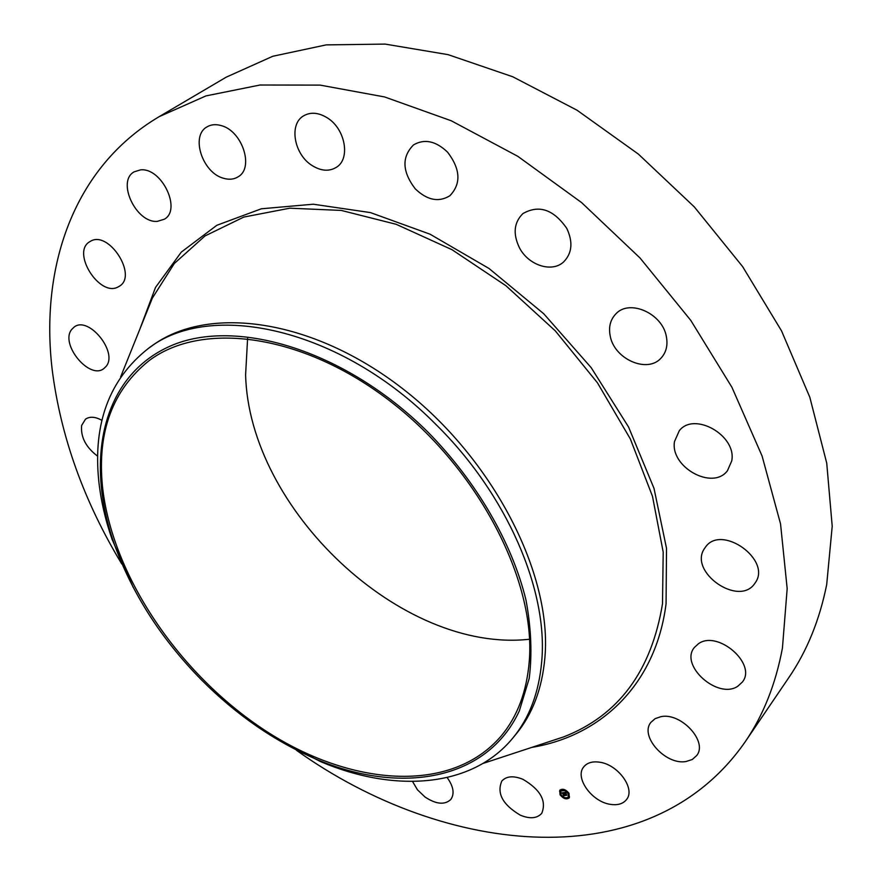 <?xml version="1.0" encoding="UTF-8"?>
<svg xmlns="http://www.w3.org/2000/svg" width="882" height="882" viewBox="0 0 882 882"><rect width="100%" height="100%" fill="white"/><g stroke="black" fill="none" stroke-linecap="round" stroke-linejoin="round"><path stroke-width="1.32" d="M522.905 779.302C540.501 789.666 546.774 801.01 541.735 813.347C537.028 818.518 529.873 819.124 520.248 815.144C502.696 804.682 496.555 793.315 501.825 781.033C506.433 776.083 513.456 775.51 522.905 779.302M121.782 563.984C83.933 501.395 60.759 436.777 52.247 370.131C39.888 267.511 73.096 167.58 159.135 116.678L226.156 77.197L272.781 56.272L326.197 44.883L385.18 44.1L448.056 54.64L512.784 76.778L577.037 110.217L638.347 154.074L694.266 206.862L742.611 266.596L781.551 330.904L809.819 397.253L826.732 463.138L832.211 526.234L826.699 584.568C819.576 620.057 806.975 651.037 788.905 677.486L745.18 741.817C650.343 878.417 445.432 856.841 296.396 750.24M529.531 639.241C401.453 653.54 248.812 509.146 245.604 374.674L247.599 338.49M159.135 116.678L205.958 95.906L260.036 85.014L320.144 85.113L384.585 96.943L451.275 120.779L517.8 156.312L581.569 202.562L640.001 257.963L690.76 320.353L731.917 387.264L762.081 455.994L780.548 523.908L787.174 588.625L782.433 648.072C775.686 684.134 763.261 715.379 745.18 741.817M102.488 486.621C97.042 431.827 112.62 389.8 149.223 360.54C202.243 320.739 302.78 333.528 390.671 401.575C478.65 469.334 536.024 580.896 529.266 661.268C526.741 691.686 517.381 716.592 501.185 735.985C450.989 794.726 350.132 786.292 264.843 730.318C179.289 674.201 112.091 575.637 102.488 486.621M428.046 432.213C343.958 348.467 231.999 316.197 167.172 347.508C101.805 378.587 85.201 460.558 113.888 542.97C131.804 593.145 161.064 638.844 201.658 680.077C236.608 715.082 275.008 741.553 316.847 759.479C400.56 794.925 486.886 780.779 519.311 710.947L529.2 678.456C532.265 654.212 531.196 628.061 525.97 599.992C512.056 542.915 476.864 481.947 428.046 432.213M133.171 587.324L112.08 539.354C105.223 519.531 100.78 500.006 98.751 480.778C92.952 423.404 109.346 379.403 147.933 348.776L151.891 345.92C207.182 304.808 311.544 318.005 402.534 388.598C493.6 458.894 552.441 574.579 544.889 657.752C542.11 688.798 532.463 714.31 515.948 734.265L512.839 738.025C529.343 718.08 538.968 692.568 541.713 661.489C548.295 590.764 507.15 494.394 435.785 424.341C340.441 327.751 209.673 299.88 147.933 348.776M273.839 737.374L320.342 761.519C394.441 793.116 471.804 787.968 512.839 738.025M312.305 165.651C294.257 154.824 288.59 124.527 303.419 115.95C310.409 111.849 318.281 112.422 327.046 117.692C345.215 128.496 350.749 158.584 336.56 167.194C329.372 171.659 321.291 171.141 312.305 165.651M415.224 188.803C402.159 171.604 401.586 156.985 413.515 144.913C424.496 138.518 435.873 140.966 447.659 152.244C460.525 169.278 461.275 183.776 449.886 195.727C438.74 202.595 427.186 200.28 415.224 188.803M519.454 247.798C512.762 233.84 513.93 222.429 522.971 213.554C538.968 204.492 553.554 209.42 566.751 228.339C573.168 241.988 572.142 253.178 563.675 261.877C551.978 273.012 528.45 265.339 519.454 247.798M610.245 336.163C608.415 327.068 610.322 319.604 615.978 313.76C629.627 298.833 662.569 313.529 666.373 336.626C667.983 345.292 666.219 352.447 661.07 358.07C647.443 373.736 614.379 359.217 610.245 336.163M674.51 441.518L679.316 430.67C694.277 411.277 736.966 435.62 731.729 460.922L727.429 470.756C712.557 490.811 669.912 466.931 674.51 441.518M97.659 456.215C85.885 447.306 80.549 437.042 81.64 425.455L85.51 419.159C89.81 416.271 95.3 416.679 101.97 420.35M704.343 548.736L705.611 546.917C721.674 523.974 771.948 559.949 755.279 582.737L754.639 583.652C738.73 607.125 688.533 571.977 704.343 548.736M105.994 366.493L103.867 368.555C89.611 380.285 59.678 344.046 71.663 329.493L74.187 327.035C88.652 315.491 118.497 352.591 105.994 366.493M698.379 643.794C717.507 629.594 757.208 663.903 742.412 681.995L737.749 686.284C717.75 699.812 679.206 665.182 694.399 647.454L698.379 643.794M118.133 286.937C99.622 297.488 71.023 252.263 89.732 241.712L90.493 241.26C108.751 230.026 137.923 275.581 119.445 286.176L118.133 286.937M660.905 716.669C681.036 712.204 708.158 741.652 696.703 755.532L692.271 759.501L686.097 761.508C665.579 765.422 639.229 735.996 650.971 722.281L655.161 718.632L660.905 716.669M157.437 221.338C136.291 223.521 116.237 181.339 134.196 171.814L140.447 169.895C161.615 167.227 181.935 209.695 164.339 219.221L157.437 221.338M599.551 762.191C618.039 764.462 635.613 788.762 626.595 799.467C623.111 803.877 617.654 805.498 610.223 804.329C591.646 801.705 574.469 777.527 583.741 766.888C587.125 762.732 592.395 761.166 599.551 762.191M223.51 178.263C202.485 172.927 190.28 135.817 207.005 126.887C211.019 124.505 215.682 124.053 220.996 125.542C242.186 130.646 254.391 167.834 238.184 176.775C233.984 179.41 229.088 179.906 223.51 178.263M447.152 777.549C453.535 786.479 454.737 793.8 450.768 799.533C444.638 805.145 436.061 804.296 425.003 796.997L417.473 789.82L412.555 781.485M560.059 794.792L559.728 790.283C562.595 788.299 565.682 789.313 569 793.315L569.342 797.813C566.464 799.798 563.378 798.794 560.059 794.792M559.816 790.173L560.213 794.55M560.489 794.958L563.256 797.537M563.774 797.835L569.419 797.692M568.394 796.898L568.416 793.602M568.206 793.227L565.693 790.823M565.197 790.559L560.831 790.978M568.052 793.469L568.317 797.019C566.057 798.585 563.62 797.791 561.007 794.638L560.743 791.077C563.003 789.522 565.439 790.316 568.052 793.469M563.642 792.62L563.73 793.26L562.793 792.962L564.535 795.432L563.642 795.586L562.385 793.05L561.316 793.028L563.642 792.62M561.669 792.962L562.429 793.15M562.793 792.962L563.664 792.852L563.025 793.116L564.877 795.575L563.874 795.729L564.734 795.531L563.466 793.094M563.818 792.587L565.847 792.245L565.913 792.929L564.579 792.653L565.186 793.635L564.767 792.753L565.351 793.613L565.748 793.15L566.288 794.032L565.296 793.811L566.354 795.101L565.395 795.266L563.818 792.587M565.053 793.855L566.09 794.958M564.656 792.642L565.693 792.753M565.935 793.205L566.487 794.109L565.935 793.205M565.968 793.899L566.74 795.266L565.616 795.443L566.597 795.222L565.968 793.899M564.271 792.51L564.789 793.701M565.296 793.811L565.99 793.557M562.54 792.995L564.248 795.288M562.154 789.71L561.591 789.522L562.154 789.71M568.802 793.348L568.228 793.161L568.802 793.348M567.424 798.298L566.861 798.122L567.424 798.298M569.485 796.578L568.923 796.402L569.485 796.578M560.257 794.759L560.82 794.947L560.257 794.759M559.563 791.529L560.125 791.716L559.563 791.529M563.289 797.604L563.852 797.78L563.289 797.604M120.636 376.912L152.365 298.083L145.673 314.709L152.365 298.083L174.305 263.498L204.988 235.957L243.84 217.06L289.781 208.196L341.257 210.423L396.15 224.293L451.981 249.683L505.959 285.746L555.318 330.882L597.478 382.854L630.343 438.949L652.482 496.312L663.198 552.099L662.503 603.784C651.39 671.235 618.458 715.589 563.719 736.878L546.686 742.479M139.819 329.262L155.508 287.444L181.284 252.12L216.851 225.285L261.337 208.791L313.253 204.216L370.418 212.584L430.063 234.204L488.959 268.448L543.731 313.749L591.172 367.64L628.557 426.998L654.003 488.363L666.516 548.317L666.064 603.784C655.778 684.73 600.885 736.029 531.791 747.385M112.08 539.354L113.888 542.97M482.994 763.448L563.719 736.878M320.342 761.519L316.847 759.479"/></g></svg>
